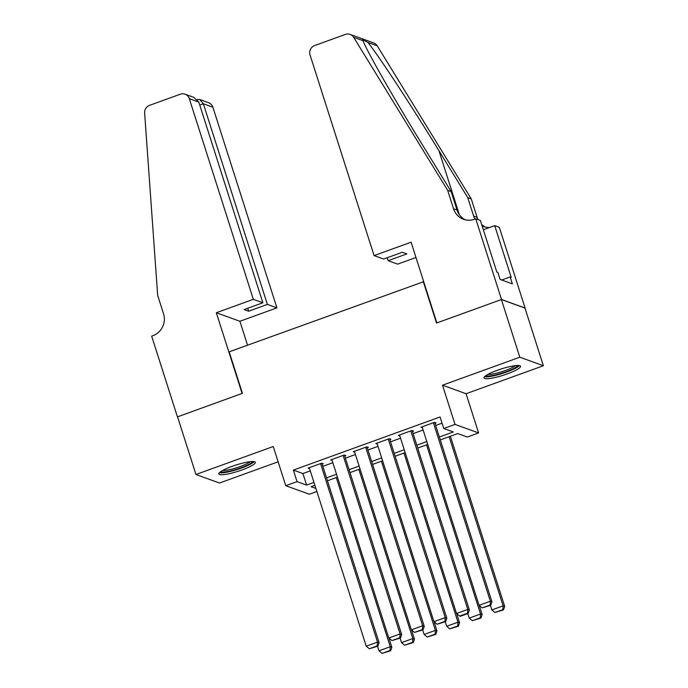 <?xml version="1.0" encoding="UTF-8"?>
<svg xmlns="http://www.w3.org/2000/svg" width="688" height="688" viewBox="0 0 688 688"><rect width="100%" height="100%" fill="white"/><g stroke="black" fill="none" stroke-linecap="round" stroke-linejoin="round"><path stroke-width="1.03" d="M242.038 469.938A19.169 3.302 162.3 0 0 255.334 462.31A19.169 3.302 162.3 0 0 232.105 466.344A19.169 3.302 162.3 0 0 218.81 473.972A19.169 3.302 162.3 0 0 242.038 469.938M507.219 373.902A19.169 3.302 162.3 0 0 520.515 366.274A19.169 3.302 162.3 0 0 497.286 370.299A19.169 3.302 162.3 0 0 483.991 377.927A19.169 3.302 162.3 0 0 507.219 373.902M316.876 491.516L309.333 494.242L285.761 485.711L297.044 481.626L306.599 485.083L313.969 482.417M423.696 281.684L229.181 351.826L242.434 393.338L177.547 416.833L195.951 474.496L219.515 483.028L278.133 461.803M423.266 281.53L436.519 323.05L501.406 299.547L524.97 308.078L543.374 365.741L519.81 357.21L442.513 385.203L455.026 424.41L478.59 432.941L467.307 437.035L457.752 433.569L440.286 439.899M442.513 385.203L466.077 393.734L543.374 365.741M466.077 393.734L478.59 432.941M501.406 299.547L519.81 357.21M322.139 464.168L323.274 463.764L321.674 463.187L308.138 468.089L309.557 468.605M344.714 455.998L345.84 455.585L344.249 455.009L330.704 459.919L332.132 460.427M367.28 447.819L368.407 447.415L366.816 446.839L353.271 451.741L354.698 452.257M389.847 439.649L390.973 439.245L389.382 438.66L375.846 443.571L377.265 444.087M412.413 431.479L413.548 431.066L411.949 430.49L398.412 435.392L399.831 435.908M439.357 437.009L453.297 431.961L443.734 428.504L440.062 416.971L293.363 470.093L302.918 473.55L310.288 470.884M322.835 466.344L332.854 462.714M345.402 458.165L355.429 454.536M367.968 449.995L377.996 446.366M390.543 441.816L400.562 438.187M413.11 433.646L423.129 430.017M435.676 425.476L442.04 423.172M434.988 423.301L436.115 422.896L434.524 422.32L420.979 427.222L422.406 427.738M285.761 485.711L273.248 446.503L195.951 474.496M293.363 470.093L297.044 481.626M443.734 428.504L455.026 424.41M314.889 485.315L311.062 486.7L315.895 488.454M427.738 444.448L417.711 448.077M405.163 452.618L395.144 456.247M382.597 460.788L372.578 464.417M360.03 468.967L350.011 472.596M337.464 477.137L327.436 480.766M326.516 477.876L336.535 474.247M349.083 469.698L359.11 466.068M371.649 461.528L381.677 457.898M394.224 453.349L404.243 449.72M416.79 445.179L426.809 441.55M302.918 473.55L306.599 485.083M433.388 422.724L490.363 601.243L491.954 601.819L434.687 422.38M422.105 426.809L479.08 605.328L490.363 601.243L490.105 605.027L482.211 607.891L490.742 605.259L490.105 605.027M491.954 601.819L490.742 605.259M482.211 607.891L479.08 605.328M449.118 436.699L503.109 605.853L491.817 609.946L490.372 605.397M502.851 609.645L494.947 612.501L503.487 609.869L502.851 609.645L503.109 605.853L504.7 606.438L450.382 436.244M491.817 609.946L494.947 612.501M503.487 609.869L504.7 606.438M517.479 365.483A16.589 2.855 -17.7 0 1 513.007 368.845A16.589 2.855 -17.7 0 1 496.788 374.607A16.589 2.855 -17.7 0 1 486.003 375.528M487.93 374.367A15.36 2.649 162.3 0 0 511.795 367.796A15.36 2.649 162.3 0 0 515.235 365.655M484.55 376.697A19.049 3.285 162.3 0 0 514.684 368.639A19.049 3.285 162.3 0 0 519.345 365.595M252.307 461.519A16.589 2.855 -17.7 0 1 247.826 464.882A16.589 2.855 -17.7 0 1 231.615 470.652A16.589 2.855 -17.7 0 1 220.822 471.564M222.749 470.403A15.36 2.649 162.3 0 0 246.614 463.832A15.36 2.649 162.3 0 0 250.062 461.691M219.369 472.733A19.049 3.285 162.3 0 0 249.503 464.675A19.049 3.285 162.3 0 0 254.164 461.631M374.083 255.601L310.047 54.945A7.37 7.086 -70.1 0 1 314.605 45.571L345.41 34.417A7.37 7.086 -70.1 0 1 353.666 37.298L447.673 190.352L453.564 208.808A17.209 16.538 -70.1 0 0 463.506 219.266A17.209 16.538 -70.1 0 0 474.514 219.231L475.752 218.784L501.518 299.504L436.854 322.921L411.097 242.202L374.083 255.601L383.603 259.049L402.342 252.264L406.857 253.906L388.127 260.692L387.189 257.751M350.132 34.4L373.704 42.931A7.37 7.086 109.9 0 1 377.239 45.829L471.246 198.884L467.754 197.628L438.927 150.689C411.544 105.892 378.013 54.782 367.917 42.45L362.499 39.5L362.989 40.669C366.592 50.645 394.611 99.769 422.337 144.686L451.165 191.617L457.047 210.072A17.209 16.538 -70.1 0 0 465.286 219.79M451.165 191.617L447.673 190.352M471.246 198.884L477.128 217.339A17.209 16.538 -70.1 0 0 478.04 219.61M474.935 219.076A17.209 16.538 -70.1 0 1 473.645 216.075L467.754 197.628M501.518 299.504L525.09 308.043L499.325 227.315L494.706 225.638L511.193 277.307L510.178 276.937L501.724 279.999M475.752 218.784L480.37 220.452L496.856 272.121L497.88 272.482L500.09 279.405L512.379 283.86L510.178 276.937M415.982 257.501L397.655 264.132L388.127 260.692M494.706 225.638L483.346 229.758M481.66 224.494A17.209 16.538 -70.1 0 0 485.367 227.066M482.116 225.913A17.209 16.538 -70.1 0 0 483.587 226.533A17.209 16.538 -70.1 0 0 489.65 227.47M253.339 299.332L189.303 98.668A7.37 7.086 -70.1 0 0 180.325 94.204L149.52 105.359A7.37 7.086 -70.1 0 0 144.626 113.004L157.672 295.384L163.555 313.84A17.209 16.538 109.9 0 1 152.917 335.701L151.67 336.157L177.435 416.876L242.09 393.459L216.333 312.739L253.339 299.332L262.868 302.78L244.137 309.566L248.66 311.2L267.391 304.414L276.911 307.863L212.876 107.199L203.347 103.759L199.761 105.058M267.391 304.414L203.347 103.759L199.804 99.536L208.61 102.718A7.37 7.086 109.9 0 1 212.876 107.199M247.534 345.178L239.897 321.27L276.911 307.863M216.333 312.739L239.897 321.27M262.868 302.78L198.823 102.116L189.303 98.668M248.66 311.2L247.723 308.267M185.046 94.187L193.853 97.378L198.823 102.116M197.232 99.511L199.804 99.536M410.822 430.903L467.797 609.422L469.388 609.998L412.121 430.55M399.539 434.988L456.514 613.507L467.797 609.422L467.539 613.206L459.636 616.061L460.281 616.293L468.175 613.429L467.539 613.206M469.388 609.998L468.175 613.429M459.636 616.061L456.514 613.507M388.256 439.073L445.231 617.592L446.822 618.168L389.554 438.729M376.972 443.158L433.947 621.677L445.231 617.592L444.973 621.376L437.069 624.24L445.609 621.608L444.973 621.376M446.822 618.168L445.609 621.608M437.069 624.24L433.947 621.677M365.689 447.243L422.656 625.762L424.255 626.338L366.988 446.899M354.406 451.337L411.372 629.855L422.656 625.762L422.398 629.546L414.503 632.41L423.043 629.778L422.398 629.546M424.255 626.338L423.043 629.778M414.503 632.41L411.372 629.855M343.123 455.422L400.089 633.94L401.68 634.517L344.413 455.069M331.831 459.507L388.806 638.025L400.089 633.94L399.831 637.724L391.936 640.58L400.468 637.957L399.831 637.724M401.68 634.517L400.468 637.957M391.936 640.58L388.806 638.025M426.551 444.869L480.534 614.031L469.25 618.116L467.797 613.567M480.276 617.815L472.381 620.679L480.912 618.048L480.276 617.815L480.534 614.031L482.133 614.608L479.201 605.431M469.25 618.116L472.381 620.679M480.912 618.048L482.133 614.608M403.985 453.048L457.967 622.201L446.684 626.286L445.231 621.746M457.709 625.985L449.814 628.849L458.346 626.218L457.709 625.985L457.967 622.201L459.558 622.778L456.634 613.601M446.684 626.286L449.814 628.849M458.346 626.218L459.558 622.778M381.419 461.218L435.401 630.38L424.118 634.465L422.664 629.916M435.143 634.164L427.239 637.019L435.779 634.396L435.143 634.164L435.401 630.38L436.992 630.956L434.068 621.78M424.118 634.465L427.239 637.019M435.779 634.396L436.992 630.956M358.844 469.397L412.834 638.55L401.551 642.635L400.098 638.086M412.576 642.334L404.673 645.198L413.213 642.566L412.576 642.334L412.834 638.55L414.425 639.126L411.493 629.95M401.551 642.635L404.673 645.198M413.213 642.566L414.425 639.126M320.548 463.592L377.523 642.11L379.114 642.687L321.846 463.248M309.265 467.677L366.24 646.195L377.523 642.11L377.265 645.894L369.37 648.758L377.901 646.127L377.265 645.894M379.114 642.687L377.901 646.127M369.37 648.758L366.24 646.195M336.277 477.567L390.259 646.729L378.976 650.814L377.531 646.264M390.001 650.513L382.107 653.368L390.646 650.736L390.001 650.513L390.259 646.729L391.859 647.305L388.926 638.12M378.976 650.814L382.107 653.368M390.646 650.736L391.859 647.305M457.047 210.072L453.564 208.808M473.645 216.075L477.128 217.339M377.239 45.829L367.917 42.45M362.989 40.669L353.666 37.298M438.927 150.689L459.36 214.699"/></g></svg>
